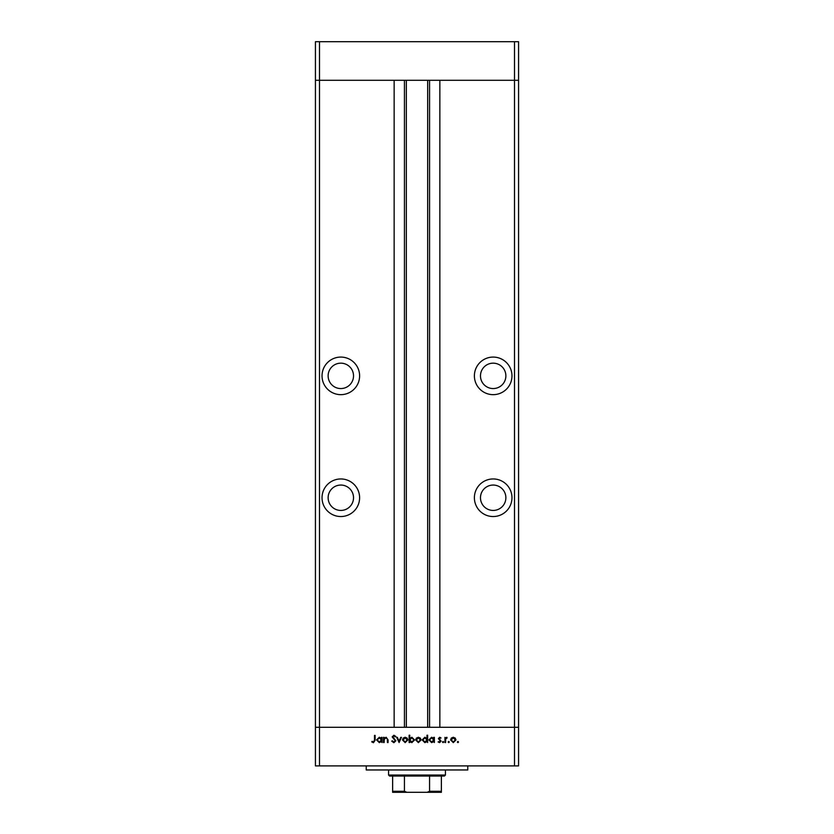 <?xml version="1.0" encoding="UTF-8"?>
<svg xmlns="http://www.w3.org/2000/svg" width="834" height="834" viewBox="0 0 834 834"><rect width="100%" height="100%" fill="white"/><g stroke="black" fill="none" stroke-linecap="round" stroke-linejoin="round"><path stroke-width="1.25" d="M514.505 765.893L319.495 765.893L319.495 727.3L315.429 727.3L319.495 727.3L319.495 80.293L394.148 80.293L394.148 727.3L319.495 727.3L514.505 727.3L514.505 765.893L518.571 765.893L518.571 727.3L514.505 727.3L518.571 727.3L518.571 80.293L439.852 80.293L439.852 727.3L514.505 727.3L514.505 80.293L518.571 80.293L518.571 41.7L315.429 41.7L315.429 80.293L514.505 80.293L514.505 41.7M319.495 765.893L315.429 765.893L315.429 80.293L319.495 80.293L319.495 41.7M340.825 363.165A12.698 12.698 0 0 0 328.127 375.863A12.698 12.698 0 0 0 340.825 388.561A12.698 12.698 0 0 0 353.522 375.863A12.698 12.698 0 0 0 340.825 363.165M493.175 363.165A12.698 12.698 0 0 0 480.478 375.863A12.698 12.698 0 0 0 493.175 388.561A12.698 12.698 0 0 0 505.873 375.863A12.698 12.698 0 0 0 493.175 363.165M493.175 485.054A12.698 12.698 0 0 0 480.478 497.752A12.698 12.698 0 0 0 493.175 510.439A12.698 12.698 0 0 0 505.873 497.752A12.698 12.698 0 0 0 493.175 485.054M340.825 485.054A12.698 12.698 0 0 0 328.127 497.752A12.698 12.698 0 0 0 340.825 510.439A12.698 12.698 0 0 0 353.522 497.752A12.698 12.698 0 0 0 340.825 485.054M340.825 478.956A18.786 18.786 0 0 0 322.028 497.752A18.786 18.786 0 0 0 340.825 516.538A18.786 18.786 0 0 0 359.61 497.752A18.786 18.786 0 0 0 340.825 478.956M340.825 357.077A18.786 18.786 0 0 0 322.028 375.863A18.786 18.786 0 0 0 340.825 394.659A18.786 18.786 0 0 0 359.61 375.863A18.786 18.786 0 0 0 340.825 357.077M493.175 357.077A18.786 18.786 0 0 0 474.39 375.863A18.786 18.786 0 0 0 493.175 394.659A18.786 18.786 0 0 0 511.972 375.863A18.786 18.786 0 0 0 493.175 357.077M493.175 478.956A18.786 18.786 0 0 0 474.39 497.752A18.786 18.786 0 0 0 493.175 516.538A18.786 18.786 0 0 0 511.972 497.752A18.786 18.786 0 0 0 493.175 478.956M406.335 80.293L406.335 727.3M467.78 765.893L467.78 769.959L366.22 769.959L366.22 765.893M384.151 742.531L383.504 742.531L383.504 737.339L384.151 737.339L384.151 738.267L386.121 737.246L388.071 739.873L388.071 742.531L387.424 742.531L387.351 738.903L386.017 737.881L384.245 739.258L384.151 742.531M395.9 740.79L393.877 742.708L391.709 741.155L392.314 740.801L393.877 741.989L395.264 740.78L392.168 736.902L393.919 735.234L395.816 736.443L395.233 736.881L393.846 735.963L392.804 736.87L395.9 740.79M399.1 742.531L396.63 737.339L397.328 737.339L399.048 741.113L400.779 737.339L401.467 737.339L399.1 742.531M402.468 739.946L403.176 738.1L405.157 737.246L407.138 738.1L407.847 739.946L405.157 742.625L402.468 739.946M415.686 739.946L416.395 738.1L418.376 737.246L420.346 738.1L421.066 739.946L418.376 742.625L415.686 739.946M433.732 738.298L433.732 737.339L434.368 737.339L434.368 742.531L433.732 741.635L431.616 742.625L428.905 739.914L431.626 737.246L433.732 738.298M457.939 742.625L457.345 742.031L457.939 741.436L458.523 742.031L457.939 742.625M450.6 739.946L451.309 738.1L453.289 737.246L455.26 738.1L455.979 739.946L453.289 742.625L450.6 739.946M448.723 742.625L448.139 742.031L448.723 741.436L449.317 742.031L448.723 742.625M445.585 742.531L444.949 742.531L444.949 737.339L445.585 738.1L446.847 737.246L447.055 737.975L445.7 738.997L445.585 742.531M443.073 742.625L442.479 742.031L443.073 741.436L443.667 742.031L443.073 742.625M438.382 738.611L439.695 737.246L441.03 737.986L439.018 738.58L441.113 741.124L439.591 742.625L438.111 741.916L440.477 741.145L438.382 738.611M426.987 738.34L426.987 735.234L427.623 735.234L427.623 742.531L426.987 741.635L424.86 742.625L422.16 739.914L424.881 737.246L426.987 738.34M409.765 741.572L409.765 742.531L409.119 742.531L409.119 735.234L409.765 735.234L409.765 738.278L411.881 737.246L414.592 739.946L411.86 742.625L409.765 741.572M381.409 738.298L381.409 737.339L382.045 737.339L382.045 742.531L381.409 741.635L379.293 742.625L376.582 739.914L379.314 737.246L381.409 738.298M373.496 741.989L374.487 740.154L374.487 735.421L375.123 735.421L375.123 740.227L373.465 742.708L371.745 741.895L372.12 741.343L373.496 741.989M455.333 739.956L453.289 737.881L451.236 739.956L453.289 741.989L455.333 739.956M433.732 739.946L431.637 737.881L429.541 739.925L431.637 741.989L433.732 739.946M426.987 739.946L424.892 737.881L422.796 739.925L424.892 741.989L426.987 739.946M420.43 739.956L418.376 737.881L416.322 739.956L418.376 741.989L420.43 739.956M409.765 739.925L411.85 741.989L413.956 739.946L411.86 737.881L409.765 739.925M407.211 739.956L405.157 737.881L403.103 739.956L405.157 741.989L407.211 739.956M381.409 739.946L379.314 737.881L377.218 739.925L379.314 741.989L381.409 739.946M436.401 792.3L397.599 792.3L436.401 792.3M445.439 775.036L444.428 776.047L389.572 776.047L388.561 775.036L445.439 775.036L445.439 769.959M388.561 775.036L388.561 769.959M441.374 792.3L441.374 791.289L441.374 792.3L392.626 792.3L392.626 791.289L392.626 792.3M441.374 776.047L441.374 791.289L429.562 791.289L427.154 792.3M429.562 776.047L429.562 791.289M404.438 776.047L404.438 791.289L406.846 792.3M392.626 776.047L392.626 791.289L404.438 791.289M429.562 80.293L429.562 727.3M404.438 80.293L404.438 727.3M427.665 80.293L427.665 727.3"/></g></svg>
